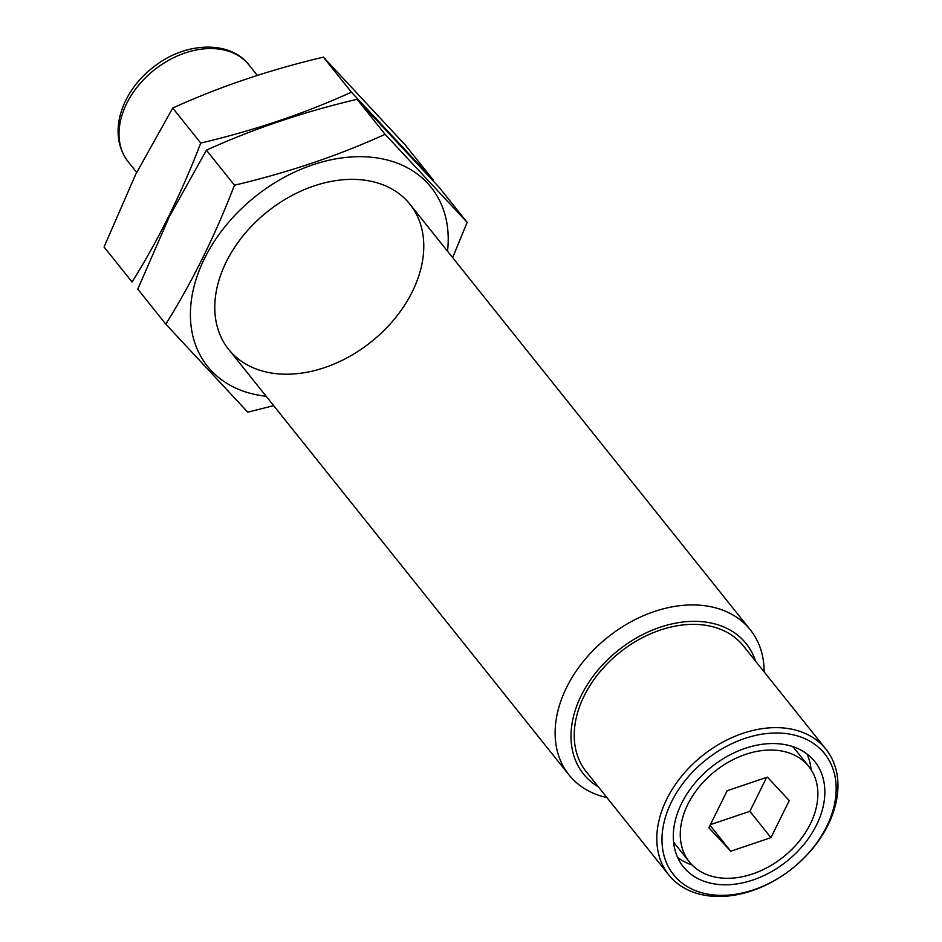 <?xml version="1.0" encoding="UTF-8"?>
<svg xmlns="http://www.w3.org/2000/svg" width="942" height="942" viewBox="0 0 942 942"><rect width="100%" height="100%" fill="white"/><g stroke="black" fill="none" stroke-linecap="round" stroke-linejoin="round"><path stroke-width="1.41" d="M727.189 790.703L767.377 777.126L789.243 800.606L770.933 837.65L730.757 851.227L708.879 827.747L727.189 790.703M810.344 823.956A76.443 54.801 141.3 0 0 808.766 766.435A76.443 54.801 141.3 0 0 714.837 771.38A76.443 54.801 141.3 0 0 689.367 861.918A76.443 54.801 141.3 0 0 750.715 874.553A76.443 54.801 141.3 0 0 810.344 823.956M764.15 671.929A116.113 83.249 141.3 0 0 750.303 629.821A116.113 83.249 141.3 0 0 607.637 637.334A116.113 83.249 141.3 0 0 568.944 774.866A116.113 83.249 141.3 0 0 606.978 797.627M755.566 661.178A104.244 74.736 141.3 0 0 618.117 650.451A104.244 74.736 141.3 0 0 598.382 786.888M825.969 749.22L743.391 645.953A100.629 72.145 141.3 0 0 619.742 652.465A100.629 72.145 141.3 0 0 586.207 771.663L668.785 874.918A100.629 72.145 141.3 0 0 749.561 891.544A100.629 72.145 141.3 0 0 828.042 824.945A100.629 72.145 141.3 0 0 825.969 749.22A100.629 72.145 141.3 0 0 702.32 755.731A100.629 72.145 141.3 0 0 668.785 874.918M826.629 826.558A96.767 69.367 141.3 0 0 744.616 738.516A96.767 69.367 141.3 0 0 675.944 877.449A96.767 69.367 141.3 0 0 826.629 826.558M816.549 824.945A84.179 60.347 141.3 0 0 814.806 761.595A84.179 60.347 141.3 0 0 711.363 767.047A84.179 60.347 141.3 0 0 683.315 866.758A84.179 60.347 141.3 0 0 750.88 880.664A84.179 60.347 141.3 0 0 816.549 824.945M811.109 769.696A84.179 60.347 141.3 0 0 807.011 754.012M677.639 857.479A84.179 60.347 141.3 0 0 692.029 864.921M808.766 766.435L795.284 749.573A76.443 54.801 141.3 0 0 792.611 746.57M673.542 841.807A76.443 54.801 141.3 0 0 675.885 845.056L689.367 861.918M766.635 777.374L749.867 811.309L770.933 837.65M749.867 811.309L710.421 824.639M710.068 825.357L730.757 851.227M104.056 246.969L135.766 174.223L172.727 108.036C219.498 86.758 269.73 69.79 323.4 57.144L405.413 145.174L433.426 180.205L351.413 92.175C304.643 113.452 254.411 130.408 200.74 143.066C181.582 193.098 158.692 239.409 132.068 281.999L104.056 246.969M200.74 143.066L172.727 108.036M351.413 92.175L323.4 57.144M165.78 324.142L137.768 289.112L169.478 216.377L206.428 150.178C253.21 128.901 303.43 111.933 357.1 99.287L439.113 187.317L467.138 222.347L385.125 134.317C338.343 155.595 288.122 172.563 234.44 185.209C215.294 235.241 192.404 281.552 165.78 324.142L247.793 412.184L273.651 405.625M447.521 251.22A143.208 102.666 141.3 0 0 448.051 233.322A143.208 102.666 141.3 0 0 346.267 157.396A143.208 102.666 141.3 0 0 204.508 258.485A143.208 102.666 141.3 0 0 266.15 396.264M452.666 257.661L467.138 222.347M226.221 261.947A116.113 83.249 141.3 0 0 324.637 367.592A116.113 83.249 141.3 0 0 407.038 200.87A116.113 83.249 141.3 0 0 226.221 261.947M234.44 185.209L206.428 150.178M385.125 134.317L357.1 99.287M128.23 161.836C106.411 133.446 122.177 90.974 153.099 67.388C184.491 41.813 229.895 39.776 249.147 65.139A77.409 55.496 141.3 0 0 154.029 70.144A77.409 55.496 141.3 0 0 128.23 161.836L136.684 172.398M249.147 65.139L257.354 75.407M228.623 349.329L568.944 774.866M409.982 204.284L750.303 629.821"/></g></svg>
